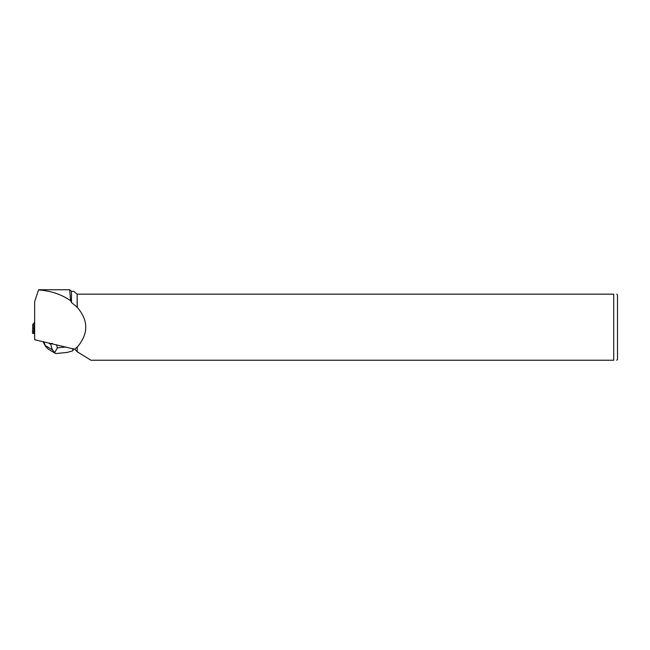 <?xml version="1.0" encoding="UTF-8"?>
<svg xmlns="http://www.w3.org/2000/svg" width="650" height="650" viewBox="0 0 650 650"><rect width="100%" height="100%" fill="white"/><g stroke="black" fill="none" stroke-linecap="round" stroke-linejoin="round"><path stroke-width="0.97" d="M34.645 322.408L32.825 324.293A1.503 0.414 1.8 0 0 32.776 324.391A1.503 0.414 1.8 0 0 33.906 324.829L34.645 324.902M33.678 331.784L34.645 333.596L33.629 333.491A1.503 0.414 -178.2 0 1 32.5 333.052A1.503 0.414 -178.2 0 1 32.549 332.954M38.626 289.754L38.61 289.933C50.757 290.867 61.197 294.32 69.932 300.284L70.582 300.755L69.696 289.754L38.626 289.754L34.645 301.673L34.645 339.714L74.782 349.261L77.139 346.962L77.285 351.804L77.139 346.962M70.582 300.755L71.459 302.461L77.285 307.344C88.571 320.588 88.571 333.832 77.285 347.067M71.459 302.461L71.459 291.306L69.704 289.762M77.139 307.45L77.139 294.174L77.285 307.344M71.459 291.306L73.734 291.306L77.139 294.174M77.285 294.174L613.714 294.174L613.714 360.246L90.976 360.246L77.285 351.804M77.139 351.626L74.782 349.261M613.714 294.174C617.663 294.174 617.663 294.174 613.714 294.174M613.714 360.246C617.663 360.246 617.663 360.246 613.714 360.246M616.72 294.174L617.5 294.946L617.5 359.466L616.72 360.246M67.283 352.406L72.703 350.829L72.987 348.611M55.128 353.275L48.238 349.099L45.792 346.645L45.232 345.483L52.422 349.846L50.676 344.297L48.368 342.899M50.676 344.297L51.545 343.338M51.716 343.444L52.642 343.59M52.422 349.846L55.258 353.373L56.266 353.527M56.453 344.776L57.428 347.864L54.608 352.666M44.216 344.012L45.232 345.483L43.843 341.843M33.906 324.829L33.629 333.491M70.558 300.284L69.932 300.284M57.428 347.864L66.016 346.994M43.119 341.681L43.696 342.924M32.776 324.391L32.5 333.052M34.645 301.673L38.626 289.762M73.661 348.766L72.727 350.781M67.828 352.349L56.087 353.543M45.792 346.645L44.224 344.021M43.087 341.673L43.899 343.411"/></g></svg>
